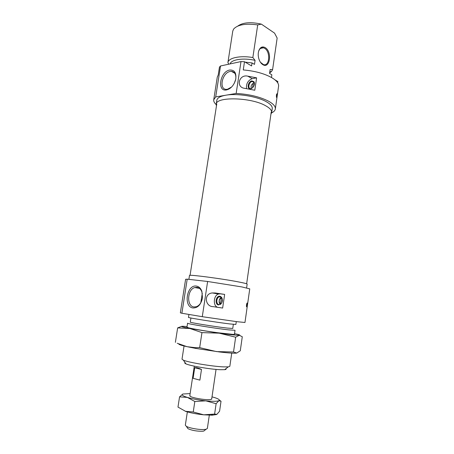 <?xml version="1.0" encoding="UTF-8"?>
<svg xmlns="http://www.w3.org/2000/svg" width="454" height="454" viewBox="0 0 454 454"><rect width="100%" height="100%" fill="white"/><g stroke="black" fill="none" stroke-linecap="round" stroke-linejoin="round"><path stroke-width="0.68" d="M276.917 96.231L276.946 93.7L276.407 94.875L276.492 97.411L276.917 96.231M250.687 88.768C246.63 89.642 247.861 81.431 251.857 80.88L253.985 81.72C254.949 83.842 254.388 85.937 252.299 87.997L250.687 88.768M254.399 82.696L252.22 81.47C248.843 81.907 247.419 88.808 250.739 88.678L251.181 88.638M270.919 114.192L271.679 112.575C271.935 110.379 269.886 108.086 265.545 105.697C250.926 97.23 215.798 96.486 216.189 104.284L216.439 106.049M271.679 112.575L272.247 108.602C272.508 106.361 270.471 104.034 266.135 101.611C256.833 96.322 236.835 93.144 225.769 95.215C220.247 96.225 217.256 97.922 216.808 100.317L216.189 104.284M229.645 70.052C219.969 71.596 216.762 92.054 226.586 89.915C230.547 88.882 233.469 85.806 235.354 80.687L235.688 79.45C236.574 72.89 234.559 69.751 229.645 70.052M235.791 78.951C236.199 74.325 234.741 71.789 231.404 71.352L230.195 71.46C222.068 72.691 218.55 89.778 226.535 89.359L227.454 89.273L231.58 87.026M234.253 83.332L235.717 79.325M265.255 47.647C272.411 51.818 269.886 69.331 262.764 64.61C260.942 63.429 259.609 61.404 258.763 58.521C258.042 55.78 258.031 53.231 258.735 50.876C260.17 47.176 262.344 46.098 265.255 47.647M260.454 62.294L263.456 64.599C269.602 66.732 270.715 51.79 264.682 48.345L263.405 47.778C261.22 47.364 259.631 48.555 258.621 51.353L258.474 51.875M247.782 76.158C238.986 74.008 235.507 87.423 244.734 88.337L254.785 90.233L256.612 77.85L247.782 76.158L252.186 78.678C247.844 80.511 245.983 83.837 246.596 88.655M271.617 112.876C273.853 111.815 275.096 110.509 275.345 108.966C275.64 106.497 273.399 103.915 268.632 101.236C259.96 96.798 249.132 94.205 236.154 93.456L240.995 61.574L244.496 61.738L251.59 65.949L252.038 62.924L254.484 64.389L255.08 60.371L252.844 57.55L257.707 24.913C245.659 23.256 237.624 24.652 233.589 29.107L232.777 31.065L227.897 62.624L228.85 64.184M244.496 61.738L243.259 69.933C254.932 70.955 264.512 73.582 272.003 77.81C276.719 80.698 278.909 83.508 278.58 86.237L275.345 108.966M277.683 82.781L277.859 81.55L274.869 79.779M213.732 99.755L217.284 77.078L218.226 74.989L219.464 67.084L220.531 65.972L215.695 96.923L213.732 99.755C213.522 101.304 214.328 102.916 216.155 104.585M237.822 26.043C242.913 22.405 250.761 21.769 261.368 24.13L274.539 33.108L277.15 38.045L272.599 69.615L270.124 69.519L269.659 73.491M269.755 72.816L271.566 71.443L272.599 69.615M252.844 57.55C240.291 55.28 228.266 57.902 227.897 62.624M261.368 24.13L257.707 24.913M270.124 69.519L269.562 73.429L271.85 74.802L271.464 77.498M232.221 63.458L237.26 62.374M245.194 62.153L252.038 62.924M220.531 65.972L240.995 61.574M215.695 96.923L236.154 93.456M230.127 63.906C231.069 59.542 243.605 57.635 255.08 60.371M256.612 77.85L252.186 78.678M219.855 296.263L220.684 296.536C222.681 298.21 222.948 300.497 221.484 303.391L218.567 304.952C214.509 304.555 215.86 295.52 219.855 296.263M221.836 297.716L221.007 296.978L219.254 296.831C216.127 297.688 215.973 304.373 219.083 304.628L220.814 304.169M247.203 305.003C246.993 306.422 246.772 307.029 246.539 306.836L246.488 304.861C246.76 303.448 247.016 302.846 247.26 303.045L247.203 305.003M188.887 279.363L189.488 275.493C188.001 274.199 223.992 278.949 240.018 282.218C244.757 283.165 247.135 283.795 247.152 284.108L246.607 287.898M192.99 307.971C197.882 308.005 201.043 304.594 202.467 297.728L201.86 291.218C200.696 288.182 198.863 286.468 196.361 286.082C186.725 284.386 183.195 306.893 192.99 307.971M193.954 306.961L196.474 306.705C199.681 305.321 201.672 302.347 202.456 297.779L201.905 291.945C200.867 289.226 199.221 287.688 196.974 287.331L194.76 287.552C187.184 289.493 186.418 306.246 193.954 306.961M225.82 368.773C226.404 369.221 226.024 369.522 224.673 369.669L220.553 369.709C210.86 369.391 190.277 365.913 185.97 363.887C184.721 363.348 184.443 362.95 185.136 362.695M184.052 345.988L182.009 359.193L183.371 360.164C188.279 362.417 212.296 366.452 223.504 366.883L228.249 366.872L229.832 366.338L231.739 353.11M186.946 327.306L187.581 323.197C186.191 323.679 215.468 328.458 228.884 329.905L235.03 330.285L234.434 334.399M190.924 317.999L190.288 322.107C189.08 322.505 215.202 326.738 227.221 328.077L232.754 328.458L233.35 324.338M236.279 321.608L235.87 324.457L229.752 323.929C216.382 322.329 187.122 317.669 188.478 317.38L188.938 314.44M185.607 279.289L187.207 279.17L181.884 313.249L180.352 312.834L185.607 279.289M241.88 286.934L249.751 288.875L244.967 322.488L236.874 321.682L202.28 316.688L207.626 281.48L241.88 286.934M224.651 294.408L215.327 292.995L220.218 293.834L218.527 294.01C213.17 295.446 212.864 306.91 218.204 307.386L222.636 308.056L224.651 294.408L220.218 293.834M218.527 294.01L212.358 292.955C203.625 293.528 204.896 306.734 213.284 306.66L222.636 308.056M212.358 292.955L215.327 292.995M200.793 302.784L202.285 293.278M207.626 281.48L187.207 279.17M202.28 316.688L181.884 313.249M201.491 369.442L199.891 380.129L193.109 378.313L194.709 367.74C196.049 367.399 198.313 367.967 201.491 369.442L194.709 367.74M187.354 411.891L185.334 425.199L186.327 426.317C189.148 428.077 199.204 429.876 204.209 429.507L206.076 429.268L207.353 428.491L209.317 415.177M204.805 430.267L203.778 431.073L202.28 431.266C196.65 431.283 191.889 430.432 187.996 428.712L187.252 427.645M199.891 380.129L193.109 378.313M190.135 393.578L182.888 394.027C181.106 394.781 182.599 395.905 187.366 397.409L179.557 396.864L177.979 407.085L185.703 411.409C190.879 412.97 196.883 414.105 203.721 414.814L212.211 415.172L216.518 414.542M185.255 411.267L193.245 411.988L203.721 414.814L214.606 414.082L216.881 414.366L219.577 411.228L221.03 401.2L218.868 400.706C220.105 399.957 218.754 398.941 214.821 397.659L212.007 396.847M211.723 398.777L210.798 399.531L208.698 399.685C203.568 399.792 193.103 397.954 190.51 396.495L189.84 395.508M187.366 397.409C192.575 398.918 198.716 400.065 205.787 400.848C212.676 401.518 217.04 401.467 218.868 400.706L216.121 403.702L205.787 400.848L194.823 401.506L187.366 397.409M219.333 400.014L220.235 400.627M179.557 396.864L182.786 394.066M193.245 411.988L194.823 401.506M214.606 414.082L216.121 403.702M234.463 334.223L233.458 334.445L217.597 332.714C205.339 331.045 191.151 328.611 187.865 327.635L186.974 327.124M234.542 333.656C239.144 334.615 240.733 335.154 239.298 335.279L242.283 336.743L240.285 350.777L236.75 353.064C234.576 353.416 228.884 353.053 219.674 351.986L195.918 348.439L187.025 346.68C181.379 345.415 178.638 344.512 178.819 343.979M181.623 326.358L177.645 327.907L189.829 328.492L201.956 332.612L219.197 333.174L235.649 337.191L239.298 335.279C236.784 335.341 230.082 334.643 219.197 333.174L189.829 328.492C182.281 327.022 179.915 326.278 182.741 326.273L187.059 326.562M236.75 353.064L233.521 351.998L216.479 351.595L199.681 347.639L195.163 347.668L187.025 346.68L177.219 343.252M233.521 351.998L235.649 337.191M199.681 347.639L201.956 332.612M175.38 342.35L177.645 327.907M251.198 88.632L251.107 86.067M252.498 87.832L253.167 83.309C251.085 84.881 250.557 86.6 251.584 88.462M253.167 83.309L253.673 82.912L254.291 83.258M254.314 83.099L253.888 85.988M220.372 304.424C219.39 303.567 218.993 302.307 219.186 300.65C219.498 298.97 220.269 297.864 221.501 297.336M220.474 303.936L221.376 297.841C218.856 299.561 218.556 301.592 220.474 303.936L220.633 304.288M222.352 299.158L221.807 302.852M221.671 297.512L221.376 297.841M213.284 306.66L218.204 307.386M276.458 94.585L276.713 94.903M260.437 48.453L263.405 47.778M258.621 51.353L258.735 50.876M269.88 71.97L271.566 71.443M234.849 73.287L231.404 71.352M254.297 82.344L252.685 81.431M254.155 82.236L253.985 81.72M221.007 296.978L220.684 296.536M201.905 291.945L201.86 291.218M185.97 363.887L183.371 360.164M224.673 369.669L228.249 366.872M199.465 288.375L194.76 287.552M221.308 297.177L219.254 296.831M190.061 275.334L216.774 103.875M246.647 283.795L271.231 112.019M194.301 366.151L189.772 395.962M187.996 428.712L186.327 426.317M203.778 431.073L206.076 429.268M216.047 369.397L211.66 399.231M211.031 415.194L212.517 414.462M195.918 348.439L195.163 347.668M246.414 306.166L246.772 303.624M276.355 96.736L276.747 95.085"/></g></svg>
